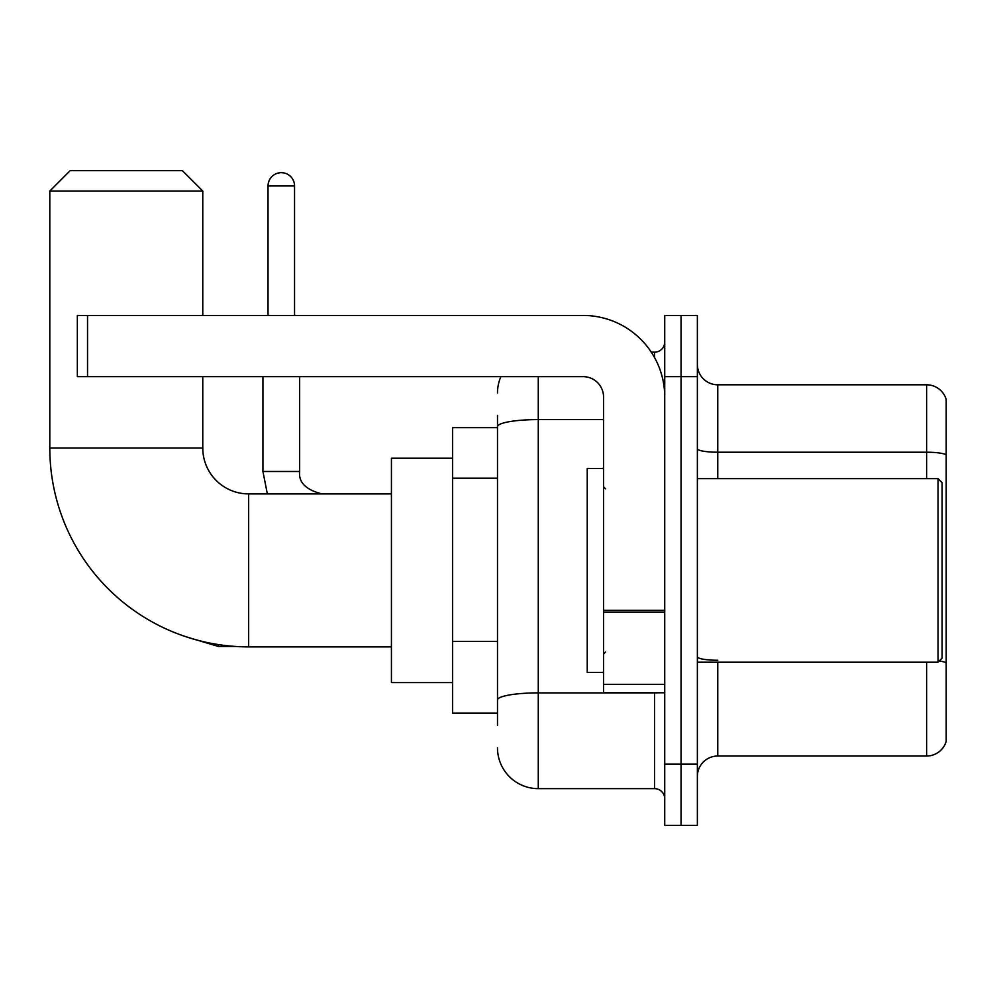 <?xml version="1.0" encoding="UTF-8"?>
<svg xmlns="http://www.w3.org/2000/svg" width="996" height="996" viewBox="0 0 996 996"><rect width="100%" height="100%" fill="white"/><g stroke="black" fill="none" stroke-linecap="round" stroke-linejoin="round"><path stroke-width="1.49" d="M497.49 465.954L497.49 415.394L497.49 427.633L452.62 427.633L452.62 713.173L497.49 713.173M497.49 725.412L497.49 415.394M664.73 764.169L664.73 825.36L681.052 825.36L681.052 764.169L681.052 825.36L697.374 825.36L697.374 764.169L681.052 764.169L681.052 376.65L681.052 764.169L664.73 764.169L664.73 376.65L681.052 376.65L681.052 315.458L681.052 376.65L697.374 376.65L697.374 764.169M697.374 376.65L697.374 315.458L664.73 315.458L664.73 376.65M538.276 376.65L538.276 788.645L654.534 788.645L654.534 692.78M651.284 352.173L654.534 352.173A10.197 10.197 0 0 0 664.73 341.977M497.49 707.06L497.49 653.6M664.73 798.842A10.197 10.197 0 0 0 654.534 788.645M497.49 392.959A40.786 40.786 0 0 1 500.901 376.65M538.276 788.645A40.786 40.786 0 0 1 497.49 747.847M697.374 776.407A20.393 20.393 0 0 1 717.767 756.014L926.616 756.014L926.616 662.191M946.2 399.483A20.393 20.393 0 0 0 926.616 384.805A20.393 20.393 0 0 1 946.2 399.483L946.2 741.323A20.393 20.393 0 0 1 926.616 756.014M939.216 661.008A20.393 3.536 180 0 1 946.2 662.813L946.2 454.774A20.393 3.536 180 0 0 926.616 452.221L926.616 384.805L717.767 384.805A20.393 20.393 0 0 1 697.374 364.411A20.393 20.393 0 0 0 717.767 384.805L717.767 478.628M391.428 646.89L248.664 646.89A198.864 198.864 0 0 1 49.8 448.026L49.8 191.045L70.193 170.64L182.368 170.64L202.773 191.045L49.8 191.045M248.664 646.89L248.664 493.916A45.891 45.891 0 0 1 202.773 448.026L202.773 376.65M202.773 315.458L202.773 191.045M452.62 458.222L391.428 458.222L391.428 682.584L452.62 682.584M268.036 315.458L268.036 185.941A13.259 13.259 0 0 1 281.295 172.681A13.259 13.259 0 0 1 294.555 185.941L294.555 315.458M664.73 692.78L603.551 692.78L603.551 610.299L664.73 610.299M664.73 397.043A81.585 81.585 0 0 0 583.158 315.458L87.536 315.458L87.536 376.65L583.158 376.65A20.393 20.393 0 0 1 603.551 397.043L603.551 610.299M87.536 376.65L77.339 376.65L77.339 315.458L87.536 315.458M938.045 478.628L942.116 482.699L942.116 658.107L938.045 662.191L938.045 478.628L697.374 478.628M603.551 468.431L587.229 468.431L587.229 672.387L603.551 672.387M497.49 478.192L452.62 478.192M497.49 641.362L452.62 641.362M658.082 692.78A10.197 1.768 0 0 1 654.534 692.892L538.276 692.892A40.786 7.084 180 0 0 497.49 699.976M497.49 426.674A40.786 7.084 180 0 1 538.276 419.59L603.551 419.59M654.534 357.539L654.534 352.173M717.767 662.191L717.767 756.014M926.616 478.628L926.616 452.221L717.767 452.221A20.393 3.536 0 0 1 697.374 448.673M717.767 660.261A20.393 3.536 0 0 1 697.374 656.713M49.8 448.026L202.773 448.026M235.928 646.479L218.473 646.479L185.966 636.755L218.473 646.479L218.473 644.586M267.351 493.916L262.932 471.482L267.351 493.916L262.932 471.482L299.609 471.482M268.036 185.941L294.555 185.941M664.73 612.079L603.551 612.079M603.551 684.352L664.73 684.352M391.428 493.916L248.664 493.916M322.082 493.916C305.897 489.845 298.414 482.363 299.647 471.482C298.414 482.363 305.897 489.845 322.082 493.916C305.897 489.845 298.414 482.363 299.647 471.482L299.647 376.65M262.932 471.482L262.932 376.65M697.374 662.191L938.045 662.191M605.593 488.824L603.551 486.783M605.593 651.994L603.551 654.023"/></g></svg>
